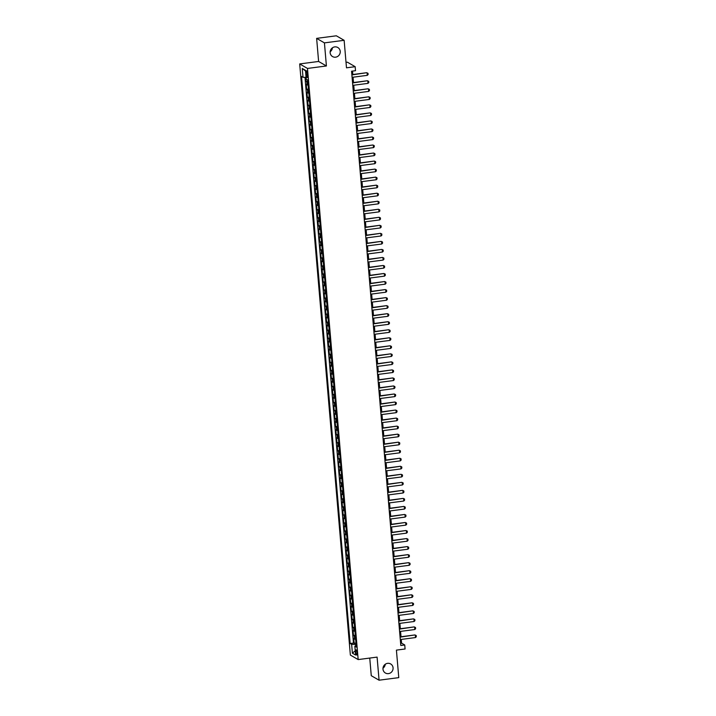 <?xml version="1.0" encoding="UTF-8"?>
<svg xmlns="http://www.w3.org/2000/svg" width="716" height="716" viewBox="0 0 716 716"><rect width="100%" height="100%" fill="white"/><g stroke="black" fill="none" stroke-linecap="round" stroke-linejoin="round"><path stroke-width="1.07" d="M385.262 664.242A5.245 5.003 -60 0 1 382.979 668.189M387.58 663.338A5.245 5.003 -60 0 1 392.959 669.442A5.245 5.003 -60 0 1 385.396 673.013A5.245 5.003 -60 0 1 387.58 663.338M332.421 47.811A5.245 5.003 -60 0 1 330.139 51.758M334.739 46.898A5.245 5.003 -60 0 1 340.109 53.011A5.245 5.003 -60 0 1 332.555 56.573A5.245 5.003 -60 0 1 334.739 46.898M357.087 652.849A2.622 0.626 -97.4 0 0 356.076 649.86A2.622 0.626 -97.4 0 0 355.745 652.061A2.622 0.626 -97.4 0 0 356.756 655.05A2.622 0.626 -97.4 0 0 357.087 652.849M369.751 658.067L371.264 675.689L379.068 680.2L398.776 677.631L396.413 650.119L405.086 648.991L404.737 644.973L401.578 643.147L401.255 639.424M299.691 63.93L350.366 655.068L358.17 659.579L307.486 68.441L299.691 63.93L318.611 61.46L326.406 65.97L324.429 42.879L316.633 38.369L318.611 61.46M316.633 38.369L336.332 35.8L344.136 40.311L346.49 67.823L355.163 66.686L347.367 62.176L346.025 62.355M324.429 42.879L344.136 40.311M305.642 77.355L305.974 81.248L307.782 81.006M308.14 85.114A3.276 0.573 175.1 0 1 307.021 84.9L306.251 84.461L306.663 89.276L308.471 89.044M308.829 93.143A3.276 0.573 -4.9 0 1 307.71 92.937L306.94 92.489L307.352 97.313L309.16 97.072M309.518 101.18A3.276 0.573 -4.9 0 1 308.399 100.965L307.629 100.517L308.041 105.342L309.849 105.109M310.207 109.208A3.276 0.573 -4.9 0 1 309.088 109.002L308.319 108.555L308.73 113.37L310.538 113.137M310.896 117.236A3.276 0.573 -4.9 0 1 309.777 117.03L309.008 116.583L309.419 121.407L311.227 121.165M311.576 125.273A3.276 0.573 -4.9 0 1 310.467 125.058L309.697 124.62L310.109 129.435L311.916 129.202M312.265 133.301A3.276 0.573 -4.9 0 1 311.156 133.095L310.386 132.648L310.798 137.472L312.606 137.23M312.955 141.338A3.276 0.573 -4.9 0 1 311.836 141.124L311.066 140.685L311.487 145.5L313.295 145.267M313.644 149.367A3.276 0.573 -4.9 0 1 312.525 149.161L311.755 148.713L312.176 153.528L313.984 153.296M314.333 157.395A3.276 0.573 -4.9 0 1 313.214 157.189L312.445 156.741L312.865 161.565L314.673 161.324M315.022 165.432A3.276 0.573 -4.9 0 1 313.903 165.217L313.134 164.778L313.545 169.594L315.362 169.361M315.711 173.46A3.276 0.573 -4.9 0 1 314.593 173.254L313.823 172.807L314.235 177.631L316.051 177.389M316.4 181.497A3.276 0.573 -4.9 0 1 315.282 181.282L314.512 180.844L314.924 185.659L316.74 185.426M317.09 189.525A3.276 0.573 -4.9 0 1 315.971 189.319L315.201 188.872L315.613 193.687L317.43 193.454M317.779 197.553A3.276 0.573 -4.9 0 1 316.66 197.347L315.89 196.9L316.302 201.724L318.119 201.482M318.468 205.59A3.276 0.573 -4.9 0 1 317.349 205.376L316.579 204.937L316.991 209.752L318.799 209.519M319.157 213.619A3.276 0.573 -4.9 0 1 318.038 213.413L317.269 212.965L317.68 217.789L319.488 217.548M319.846 221.656A3.276 0.573 -4.9 0 1 318.727 221.441L317.958 221.002L318.369 225.817L320.177 225.585M320.535 229.684A3.276 0.573 -4.9 0 1 319.417 229.478L318.647 229.031L319.059 233.846L320.866 233.613M321.224 237.712A3.276 0.573 -4.9 0 1 320.106 237.506L319.336 237.059L319.748 241.883L321.556 241.641M321.905 245.749A3.276 0.573 -4.9 0 1 320.795 245.534L320.025 245.096L320.437 249.911L322.245 249.678M322.594 253.777A3.276 0.573 -4.9 0 1 321.484 253.571L320.714 253.124L321.126 257.948L322.934 257.706M323.283 261.814A3.276 0.573 -4.9 0 1 322.164 261.6L321.403 261.161L321.815 265.976L323.623 265.743M323.972 269.843A3.276 0.573 -4.9 0 1 322.853 269.637L322.084 269.189L322.504 274.004L324.312 273.772M324.661 277.871A3.276 0.573 -4.9 0 1 323.543 277.665L322.773 277.217L323.193 282.041L325.001 281.8M325.35 285.908A3.276 0.573 -4.9 0 1 324.232 285.693L323.462 285.254L323.874 290.07L325.69 289.837M326.04 293.936A3.276 0.573 -4.9 0 1 324.921 293.73L324.151 293.283L324.563 298.107L326.38 297.865M326.729 301.973A3.276 0.573 -4.9 0 1 325.61 301.758L324.84 301.32L325.252 306.135L327.069 305.902M327.418 310.001A3.276 0.573 -4.9 0 1 326.299 309.795L325.529 309.348L325.941 314.163L327.758 313.93M328.107 318.029A3.276 0.573 -4.9 0 1 326.988 317.823L326.219 317.376L326.63 322.2L328.447 321.958M328.796 326.066A3.276 0.573 -4.9 0 1 327.677 325.861L326.908 325.413L327.319 330.228L329.127 329.995M329.485 334.095A3.276 0.573 -4.9 0 1 328.367 333.889L327.597 333.441L328.009 338.265L329.816 338.024M330.174 342.132A3.276 0.573 -4.9 0 1 329.056 341.917L328.286 341.478L328.698 346.293L330.506 346.061M330.864 350.16A3.276 0.573 -4.9 0 1 329.745 349.954L328.975 349.506L329.387 354.322L331.195 354.089M331.553 358.197A3.276 0.573 -4.9 0 1 330.434 357.982L329.664 357.535L330.076 362.359L331.884 362.117M332.242 366.225A3.276 0.573 -4.9 0 1 331.123 366.019L330.353 365.572L330.765 370.387L332.573 370.154M332.922 374.253A3.276 0.573 -4.9 0 1 331.812 374.047L331.043 373.6L331.454 378.424L333.262 378.182M333.611 382.29A3.276 0.573 -4.9 0 1 332.493 382.075L331.732 381.637L332.143 386.452L333.951 386.219M334.3 390.318A3.276 0.573 -4.9 0 1 333.182 390.113L332.412 389.665L332.833 394.48L334.64 394.248M334.99 398.356A3.276 0.573 -4.9 0 1 333.871 398.141L333.101 397.693L333.522 402.517L335.33 402.276M335.679 406.384A3.276 0.573 -4.9 0 1 334.56 406.178L333.79 405.73L334.202 410.545L336.019 410.313M336.368 414.412A3.276 0.573 -4.9 0 1 335.249 414.206L334.479 413.759L334.891 418.583L336.708 418.341M337.057 422.449A3.276 0.573 -4.9 0 1 335.938 422.234L335.169 421.796L335.58 426.611L337.397 426.378M337.746 430.477A3.276 0.573 -4.9 0 1 336.627 430.271L335.858 429.824L336.269 434.639L338.086 434.406M338.435 438.514A3.276 0.573 -4.9 0 1 337.317 438.299L336.547 437.852L336.959 442.676L338.775 442.434M339.124 446.542A3.276 0.573 -4.9 0 1 338.006 446.337L337.236 445.889L337.648 450.704L339.456 450.471M339.814 454.57A3.276 0.573 -4.9 0 1 338.695 454.365L337.925 453.917L338.337 458.741L340.145 458.5M340.503 462.608A3.276 0.573 -4.9 0 1 339.384 462.393L338.614 461.954L339.026 466.769L340.834 466.537M341.192 470.636A3.276 0.573 -4.9 0 1 340.073 470.43L339.303 469.982L339.715 474.798L341.523 474.565M341.881 478.673A3.276 0.573 -4.9 0 1 340.762 478.458L339.993 478.011L340.404 482.835L342.212 482.602M342.57 486.701A3.276 0.573 -4.9 0 1 341.451 486.495L340.682 486.048L341.093 490.863L342.901 490.63M343.25 494.729A3.276 0.573 -4.9 0 1 342.141 494.523L341.371 494.076L341.783 498.9L343.59 498.658M343.94 502.766A3.276 0.573 -4.9 0 1 342.83 502.551L342.06 502.113L342.472 506.928L344.28 506.695M344.629 510.794A3.276 0.573 -4.9 0 1 343.51 510.589L342.74 510.141L343.161 514.956L344.969 514.723M345.318 518.832A3.276 0.573 -4.9 0 1 344.199 518.617L343.429 518.169L343.85 522.993L345.658 522.761M346.007 526.86A3.276 0.573 -4.9 0 1 344.888 526.654L344.119 526.206L344.539 531.021L346.347 530.789M346.696 534.888A3.276 0.573 -4.9 0 1 345.577 534.682L344.808 534.234L345.219 539.058L347.036 538.817M347.385 542.925A3.276 0.573 -4.9 0 1 346.267 542.71L345.497 542.272L345.909 547.087L347.725 546.854M348.074 550.953A3.276 0.573 -4.9 0 1 346.956 550.747L346.186 550.3L346.598 555.124L348.415 554.882M348.764 558.99A3.276 0.573 -4.9 0 1 347.645 558.775L346.875 558.328L347.287 563.152L349.104 562.919M349.453 567.018A3.276 0.573 -4.9 0 1 348.334 566.812L347.564 566.365L347.976 571.18L349.793 570.947M350.142 575.046A3.276 0.573 -4.9 0 1 349.023 574.841L348.253 574.393L348.665 579.217L350.473 578.976M350.831 583.084A3.276 0.573 -4.9 0 1 349.712 582.869L348.943 582.43L349.354 587.245L351.162 587.013M351.52 591.112A3.276 0.573 -4.9 0 1 350.401 590.906L349.632 590.458L350.043 595.282L351.851 595.041M352.209 599.149A3.276 0.573 -4.9 0 1 351.091 598.934L350.321 598.487L350.733 603.311L352.541 603.078M352.899 607.177A3.276 0.573 -4.9 0 1 351.78 606.971L351.01 606.524L351.422 611.339L353.23 611.106M353.579 615.205A3.276 0.573 -4.9 0 1 352.469 614.999L351.699 614.552L352.111 619.376L353.919 619.134M354.268 623.242A3.276 0.573 -4.9 0 1 353.158 623.027L352.388 622.589L352.8 627.404L354.608 627.171M354.957 631.27A3.276 0.573 -4.9 0 1 353.838 631.065L353.077 630.617L353.489 635.441L355.297 635.199M355.163 66.686L355.512 70.705L351.565 71.215L400.799 645.492L404.737 644.973M306.108 72.907L306.26 74.67A2.542 0.609 -97.4 0 0 307.245 77.57A2.542 0.609 -97.4 0 0 307.567 75.431L307.415 73.659A2.542 0.609 -97.4 0 0 306.439 70.768A2.542 0.609 -97.4 0 0 306.108 72.907L307.298 72.755M356.192 645.671L354.841 646.199L356.308 647.049L307.701 80.013L306.224 79.154L305.464 70.32L302.259 68.468L303.02 77.301L301.543 76.451L350.16 643.496L351.637 644.346L355.628 644.418L355.754 645.841M354.841 646.199L355.592 655.033L352.388 653.18L351.637 644.346M307.862 81.901A3.276 0.573 175.1 0 1 306.743 81.687L305.974 81.248M304.971 77.337L353.471 643.058L355.986 643.237M355.646 639.307A3.276 0.573 -4.9 0 1 354.527 639.093L353.758 638.645L354.178 643.469M355.378 636.094A3.276 0.573 175.1 0 1 354.259 635.88L353.489 635.441M354.689 628.057A3.276 0.573 175.1 0 1 353.57 627.851L352.8 627.404M353.999 620.029A3.276 0.573 175.1 0 1 352.881 619.814L352.111 619.376M353.31 611.992A3.276 0.573 175.1 0 1 352.191 611.786L351.422 611.339M352.621 603.964A3.276 0.573 175.1 0 1 351.502 603.758L350.733 603.311M351.932 595.936A3.276 0.573 175.1 0 1 350.813 595.721L350.043 595.282M351.243 587.899A3.276 0.573 175.1 0 1 350.124 587.693L349.354 587.245M350.554 579.87A3.276 0.573 175.1 0 1 349.435 579.656L348.665 579.217M349.864 571.833A3.276 0.573 175.1 0 1 348.746 571.628L347.976 571.18M349.175 563.805A3.276 0.573 175.1 0 1 348.057 563.599L347.287 563.152M348.486 555.777A3.276 0.573 175.1 0 1 347.367 555.562L346.598 555.124M347.797 547.74A3.276 0.573 175.1 0 1 346.678 547.534L345.909 547.087M347.108 539.712A3.276 0.573 175.1 0 1 345.989 539.497L345.219 539.058M346.419 531.675A3.276 0.573 175.1 0 1 345.3 531.469L344.539 531.021M345.73 523.647A3.276 0.573 175.1 0 1 344.62 523.441L343.85 522.993M345.04 515.618A3.276 0.573 175.1 0 1 343.931 515.404L343.161 514.956M344.36 507.581A3.276 0.573 175.1 0 1 343.241 507.375L342.472 506.928M343.671 499.553A3.276 0.573 175.1 0 1 342.552 499.338L341.783 498.9M342.982 491.516A3.276 0.573 175.1 0 1 341.863 491.31L341.093 490.863M342.293 483.488A3.276 0.573 175.1 0 1 341.174 483.282L340.404 482.835M341.604 475.46A3.276 0.573 175.1 0 1 340.485 475.245L339.715 474.798M340.914 467.423A3.276 0.573 175.1 0 1 339.796 467.217L339.026 466.769M340.225 459.395A3.276 0.573 175.1 0 1 339.107 459.18L338.337 458.741M339.536 451.357A3.276 0.573 175.1 0 1 338.417 451.152L337.648 450.704M338.847 443.329A3.276 0.573 175.1 0 1 337.728 443.123L336.959 442.676M338.158 435.301A3.276 0.573 175.1 0 1 337.039 435.086L336.269 434.639M337.469 427.264A3.276 0.573 175.1 0 1 336.35 427.058L335.58 426.611M336.78 419.236A3.276 0.573 175.1 0 1 335.661 419.021L334.891 418.583M336.09 411.199A3.276 0.573 175.1 0 1 334.972 410.993L334.202 410.545M335.401 403.171A3.276 0.573 175.1 0 1 334.291 402.965L333.522 402.517M334.712 395.142A3.276 0.573 175.1 0 1 333.602 394.928L332.833 394.48M334.032 387.105A3.276 0.573 175.1 0 1 332.913 386.9L332.143 386.452M333.343 379.077A3.276 0.573 175.1 0 1 332.224 378.862L331.454 378.424M332.654 371.04A3.276 0.573 175.1 0 1 331.535 370.834L330.765 370.387M331.964 363.012A3.276 0.573 175.1 0 1 330.846 362.806L330.076 362.359M331.275 354.984A3.276 0.573 175.1 0 1 330.157 354.769L329.387 354.322M330.586 346.947A3.276 0.573 175.1 0 1 329.467 346.741L328.698 346.293M329.897 338.919A3.276 0.573 175.1 0 1 328.778 338.704L328.009 338.265M329.208 330.882A3.276 0.573 175.1 0 1 328.089 330.676L327.319 330.228M328.519 322.853A3.276 0.573 175.1 0 1 327.4 322.647L326.63 322.2M327.83 314.825A3.276 0.573 175.1 0 1 326.711 314.61L325.941 314.163M327.14 306.788A3.276 0.573 175.1 0 1 326.022 306.582L325.252 306.135M326.451 298.76A3.276 0.573 175.1 0 1 325.332 298.545L324.563 298.107M325.762 290.723A3.276 0.573 175.1 0 1 324.643 290.517L323.874 290.07M325.073 282.695A3.276 0.573 175.1 0 1 323.963 282.489L323.193 282.041M324.384 274.667A3.276 0.573 175.1 0 1 323.274 274.452L322.504 274.004M323.704 266.629A3.276 0.573 175.1 0 1 322.585 266.424L321.815 265.976M323.014 258.601A3.276 0.573 175.1 0 1 321.896 258.387L321.126 257.948M322.325 250.564A3.276 0.573 175.1 0 1 321.207 250.358L320.437 249.911M321.636 242.536A3.276 0.573 175.1 0 1 320.517 242.33L319.748 241.883M320.947 234.499A3.276 0.573 175.1 0 1 319.828 234.293L319.059 233.846M320.258 226.471A3.276 0.573 175.1 0 1 319.139 226.265L318.369 225.817M319.569 218.443A3.276 0.573 175.1 0 1 318.45 218.228L317.68 217.789M318.88 210.406A3.276 0.573 175.1 0 1 317.761 210.2L316.991 209.752M318.19 202.377A3.276 0.573 175.1 0 1 317.072 202.163L316.302 201.724M317.501 194.34A3.276 0.573 175.1 0 1 316.382 194.134L315.613 193.687M316.812 186.312A3.276 0.573 175.1 0 1 315.693 186.106L314.924 185.659M316.123 178.284A3.276 0.573 175.1 0 1 315.004 178.069L314.235 177.631M315.434 170.247A3.276 0.573 175.1 0 1 314.315 170.041L313.545 169.594M314.745 162.219A3.276 0.573 175.1 0 1 313.626 162.004L312.865 161.565M314.055 154.182A3.276 0.573 175.1 0 1 312.946 153.976L312.176 153.528M313.366 146.154A3.276 0.573 175.1 0 1 312.257 145.948L311.487 145.5M312.686 138.125A3.276 0.573 175.1 0 1 311.567 137.911L310.798 137.472M311.997 130.088A3.276 0.573 175.1 0 1 310.878 129.882L310.109 129.435M311.308 122.06A3.276 0.573 175.1 0 1 310.189 121.845L309.419 121.407M310.619 114.023A3.276 0.573 175.1 0 1 309.5 113.817L308.73 113.37M309.93 105.995A3.276 0.573 175.1 0 1 308.811 105.789L308.041 105.342M309.24 97.967A3.276 0.573 175.1 0 1 308.122 97.752L307.352 97.313M308.551 89.93A3.276 0.573 175.1 0 1 307.433 89.724L306.663 89.276M326.406 65.97L307.486 68.441M379.068 680.2L377.09 657.109L358.17 659.579M401.032 636.748L400.566 631.387M400.342 628.711L399.886 623.359M399.653 620.683L399.197 615.33M398.964 612.654L398.508 607.293M398.275 604.617L397.819 599.265M397.586 596.589L397.129 591.228M396.897 588.552L396.44 583.2M396.208 580.524L395.751 575.172M395.518 572.496L395.062 567.135M394.829 564.459L394.373 559.107M394.14 556.43L393.684 551.069M393.451 548.393L392.995 543.041M392.771 540.365L392.305 535.004M392.082 532.337L391.616 526.976M391.392 524.3L390.927 518.948M390.703 516.272L390.238 510.911M390.014 508.235L389.558 502.883M389.325 500.207L388.869 494.846M388.636 492.178L388.179 486.817M387.947 484.141L387.49 478.789M387.258 476.113L386.801 470.752M386.568 468.076L386.112 462.724M385.879 460.048L385.423 454.687M385.19 452.02L384.734 446.659M384.501 443.983L384.045 438.631M383.812 435.955L383.355 430.593M383.123 427.917L382.666 422.565M382.442 419.889L381.977 414.528M381.753 411.861L381.288 406.5M381.064 403.824L380.599 398.472M380.375 395.796L379.91 390.435M379.686 387.759L379.22 382.407M378.997 379.731L378.54 374.37M378.308 371.694L377.851 366.341M377.618 363.665L377.162 358.313M376.929 355.637L376.473 350.276M376.24 347.6L375.784 342.248M375.551 339.572L375.095 334.211M374.862 331.535L374.405 326.183M374.173 323.507L373.716 318.155M373.483 315.479L373.027 310.118M372.794 307.441L372.338 302.089M372.114 299.413L371.649 294.052M371.425 291.376L370.96 286.024M370.736 283.348L370.27 277.996M370.047 275.32L369.581 269.959M369.358 267.283L368.892 261.931M368.668 259.255L368.212 253.894M367.979 251.218L367.523 245.865M367.29 243.189L366.834 237.837M366.601 235.161L366.145 229.8M365.912 227.124L365.455 221.772M365.223 219.096L364.766 213.735M364.534 211.059L364.077 205.707M363.844 203.031L363.388 197.679M363.155 195.003L362.699 189.642M362.466 186.966L362.01 181.613M361.777 178.937L361.32 173.576M361.097 170.9L360.631 165.548M360.408 162.872L359.942 157.52M359.718 154.844L359.253 149.483M359.029 146.807L358.564 141.455M358.34 138.779L357.884 133.418M357.651 130.742L357.195 125.389M356.962 122.713L356.505 117.361M356.273 114.685L355.816 109.324M355.584 106.648L355.127 101.296M354.894 98.62L354.438 93.259M354.205 90.583L353.749 85.231M353.516 82.555L353.06 77.203M352.827 74.527L352.532 71.09M356.085 644.364L355.628 644.418M400.611 643.272L401.578 643.147M306.072 77.364L303.02 77.301M353.471 643.058L350.16 643.496M305.526 70.982L302.259 68.468M352.388 653.18L355.234 650.79M351.887 74.912L366.708 72.71L368.006 73.309L368.114 74.518L367.299 75.341L352.093 77.328M351.86 74.652L366.708 72.71M367.299 75.341L367.084 72.934L368.006 73.309M352.576 82.949L367.397 80.747L368.695 81.347L368.803 82.546L367.979 83.378L352.782 85.356M352.549 82.68L367.397 80.747M367.979 83.378L367.773 80.962L368.695 81.347M353.257 90.977L368.087 88.775L369.384 89.375L369.483 90.583L368.668 91.406L353.471 93.384M353.239 90.717L368.087 88.775M368.668 91.406L368.463 88.999L369.384 89.375M353.946 99.014L368.776 96.812L370.074 97.403L370.172 98.611L369.358 99.434L354.151 101.421M353.928 98.745L368.776 96.812M369.358 99.434L369.152 97.027L370.074 97.403M354.635 107.042L369.465 104.84L370.763 105.44L370.861 106.639L370.047 107.472L354.841 109.45M354.617 106.773L369.465 104.84M370.047 107.472L369.841 105.064L370.763 105.44M355.324 115.07L370.154 112.868L371.452 113.468L371.55 114.676L370.736 115.5L355.53 117.487M355.306 114.811L370.154 112.868M370.736 115.5L370.53 113.092L371.452 113.468M356.013 123.107L370.843 120.906L372.141 121.505L372.239 122.704L371.425 123.537L356.219 125.515M355.995 122.839L370.843 120.906M371.425 123.537L371.219 121.12L372.141 121.505M356.702 131.135L371.532 128.934L372.83 129.533L372.929 130.742L372.114 131.565L356.908 133.543M356.684 130.876L371.532 128.934M372.114 131.565L371.908 129.157L372.83 129.533M357.391 139.173L372.222 136.971L373.519 137.561L373.618 138.77L372.803 139.593L357.597 141.58M357.365 138.904L372.222 136.971M372.803 139.593L372.597 137.186L373.519 137.561M358.081 147.201L372.902 144.999L374.2 145.599L374.307 146.798L373.492 147.63L358.286 149.608M358.054 146.932L372.902 144.999M373.492 147.63L373.287 145.223L374.2 145.599M358.77 155.229L373.591 153.027L374.889 153.627L374.996 154.835L374.182 155.658L358.976 157.645M358.743 154.969L373.591 153.027M374.182 155.658L373.976 153.251L374.889 153.627M359.459 163.266L374.28 161.064L375.578 161.664L375.685 162.863L374.871 163.696L359.665 165.673M359.432 162.997L374.28 161.064M374.871 163.696L374.665 161.279L375.578 161.664M360.148 171.294L374.969 169.092L376.267 169.692L376.374 170.9L375.56 171.724L360.354 173.702M360.121 171.035L374.969 169.092M375.56 171.724L375.354 169.316L376.267 169.692M360.837 179.331L375.658 177.129L376.956 177.72L377.064 178.928L376.249 179.752L361.043 181.739M360.81 179.063L375.658 177.129M376.249 179.752L376.043 177.344L376.956 177.72M361.526 187.359L376.348 185.158L377.645 185.757L377.753 186.957L376.938 187.789L361.732 189.767M361.499 187.091L376.348 185.158M376.938 187.789L376.732 185.381L377.645 185.757M362.215 195.387L377.037 193.186L378.334 193.785L378.442 194.994L377.627 195.817L362.421 197.804M362.189 195.128L377.037 193.186M377.627 195.817L377.413 193.41L378.334 193.785M362.905 203.425L377.726 201.223L379.024 201.822L379.131 203.022L378.317 203.854L363.11 205.832M362.878 203.156L377.726 201.223M378.317 203.854L378.102 201.438L379.024 201.822M363.585 211.453L378.415 209.251L379.713 209.851L379.82 211.059L378.997 211.882L363.8 213.86M363.567 211.193L378.415 209.251M378.997 211.882L378.791 209.475L379.713 209.851M364.274 219.49L379.104 217.288L380.402 217.879L380.5 219.087L379.686 219.91L364.48 221.897M364.256 219.221L379.104 217.288M379.686 219.91L379.48 217.503L380.402 217.879M364.963 227.518L379.793 225.316L381.091 225.916L381.189 227.115L380.375 227.948L365.169 229.925M364.945 227.249L379.793 225.316M380.375 227.948L380.169 225.54L381.091 225.916M365.652 235.546L380.482 233.344L381.78 233.944L381.879 235.152L381.064 235.976L365.858 237.963M365.634 235.287L380.482 233.344M381.064 235.976L380.858 233.568L381.78 233.944M366.341 243.583L381.172 241.381L382.469 241.981L382.568 243.18L381.753 244.013L366.547 245.991M366.324 243.315L381.172 241.381M381.753 244.013L381.547 241.596L382.469 241.981M367.031 251.611L381.861 249.41L383.158 250.009L383.257 251.218L382.442 252.041L367.236 254.028M367.013 251.352L381.861 249.41M382.442 252.041L382.237 249.633L383.158 250.009M367.72 259.648L382.55 257.447L383.848 258.037L383.946 259.246L383.132 260.069L367.926 262.056M367.702 259.38L382.55 257.447M383.132 260.069L382.926 257.662L383.848 258.037M368.409 267.677L383.239 265.475L384.537 266.075L384.635 267.274L383.821 268.106L368.615 270.084M368.382 267.408L383.239 265.475M383.821 268.106L383.615 265.699L384.537 266.075M369.098 275.705L383.919 273.503L385.217 274.103L385.324 275.311L384.51 276.134L369.304 278.121M369.071 275.445L383.919 273.503M384.51 276.134L384.304 273.727L385.217 274.103M369.787 283.742L384.608 281.54L385.906 282.14L386.014 283.339L385.199 284.171L369.993 286.149M369.76 283.473L384.608 281.54M385.199 284.171L384.993 281.755L385.906 282.14M370.476 291.77L385.298 289.568L386.595 290.168L386.703 291.376L385.888 292.2L370.682 294.187M370.449 291.51L385.298 289.568M385.888 292.2L385.682 289.792L386.595 290.168M371.165 299.807L385.987 297.605L387.284 298.196L387.392 299.404L386.577 300.228L371.371 302.215M371.139 299.539L385.987 297.605M386.577 300.228L386.371 297.82L387.284 298.196M371.855 307.835L386.676 305.634L387.974 306.233L388.081 307.433L387.267 308.265L372.06 310.243M371.828 307.567L386.676 305.634M387.267 308.265L387.061 305.857L387.974 306.233M372.544 315.872L387.365 313.671L388.663 314.261L388.77 315.47L387.956 316.293L372.75 318.28M372.517 315.604L387.365 313.671M387.956 316.293L387.75 313.885L388.663 314.261M373.233 323.9L388.054 321.699L389.352 322.298L389.459 323.498L388.645 324.33L373.439 326.308M373.206 323.632L388.054 321.699M388.645 324.33L388.43 321.914L389.352 322.298M373.913 331.929L388.743 329.727L390.041 330.327L390.148 331.535L389.325 332.358L374.128 334.345M373.895 331.669L388.743 329.727M389.325 332.358L389.119 329.951L390.041 330.327M374.602 339.966L389.432 337.764L390.73 338.355L390.829 339.563L390.014 340.386L374.808 342.373M374.584 339.697L389.432 337.764M390.014 340.386L389.808 337.979L390.73 338.355M375.291 347.994L390.122 345.792L391.419 346.392L391.518 347.591L390.703 348.423L375.497 350.401M375.274 347.725L390.122 345.792M390.703 348.423L390.497 346.016L391.419 346.392M375.981 356.031L390.811 353.829L392.108 354.42L392.207 355.628L391.392 356.452L376.186 358.439M375.963 355.762L390.811 353.829M391.392 356.452L391.187 354.044L392.108 354.42M376.67 364.059L391.5 361.857L392.798 362.457L392.896 363.656L392.082 364.489L376.876 366.467M376.652 363.791L391.5 361.857M392.082 364.489L391.876 362.072L392.798 362.457M377.359 372.087L392.189 369.886L393.487 370.485L393.585 371.694L392.771 372.517L377.565 374.504M377.341 371.828L392.189 369.886M392.771 372.517L392.565 370.109L393.487 370.485M378.048 380.124L392.878 377.923L394.176 378.513L394.274 379.722L393.46 380.545L378.254 382.532M378.03 379.856L392.878 377.923M393.46 380.545L393.254 378.137L394.176 378.513M378.737 388.153L393.567 385.951L394.865 386.55L394.964 387.75L394.149 388.582L378.943 390.56M378.71 387.884L393.567 385.951M394.149 388.582L393.943 386.175L394.865 386.55M379.426 396.19L394.248 393.988L395.545 394.579L395.653 395.787L394.838 396.61L379.632 398.597M379.399 395.921L394.248 393.988M394.838 396.61L394.632 394.203L395.545 394.579M380.115 404.218L394.937 402.016L396.234 402.616L396.342 403.815L395.527 404.647L380.321 406.625M380.089 403.949L394.937 402.016M395.527 404.647L395.322 402.231L396.234 402.616M380.805 412.246L395.626 410.044L396.924 410.644L397.031 411.852L396.216 412.676L381.01 414.662M380.778 411.986L395.626 410.044M396.216 412.676L396.011 410.268L396.924 410.644M381.494 420.283L396.315 418.081L397.613 418.672L397.72 419.88L396.906 420.704L381.7 422.691M381.467 420.015L396.315 418.081M396.906 420.704L396.7 418.296L397.613 418.672M382.183 428.311L397.004 426.11L398.302 426.709L398.409 427.908L397.595 428.741L382.389 430.719M382.156 428.043L397.004 426.11M397.595 428.741L397.389 426.333L398.302 426.709M382.872 436.348L397.693 434.147L398.991 434.737L399.098 435.946L398.284 436.769L383.078 438.756M382.845 436.08L397.693 434.147M398.284 436.769L398.078 434.361L398.991 434.737M383.561 444.376L398.382 442.175L399.68 442.774L399.788 443.974L398.973 444.806L383.767 446.784M383.534 444.108L398.382 442.175M398.973 444.806L398.758 442.39L399.68 442.774M384.241 452.405L399.072 450.203L400.369 450.803L400.477 452.011L399.653 452.834L384.456 454.821M384.224 452.145L399.072 450.203M399.653 452.834L399.447 450.427L400.369 450.803M384.931 460.442L399.761 458.24L401.058 458.831L401.157 460.039L400.342 460.871L385.145 462.849M384.913 460.173L399.761 458.24M400.342 460.871L400.137 458.455L401.058 458.831M385.62 468.47L400.45 466.268L401.748 466.868L401.846 468.067L401.032 468.899L385.826 470.877M385.602 468.201L400.45 466.268M401.032 468.899L400.826 466.492L401.748 466.868M386.309 476.507L401.139 474.305L402.437 474.896L402.535 476.104L401.721 476.928L386.515 478.915M386.291 476.238L401.139 474.305M401.721 476.928L401.515 474.52L402.437 474.896M386.998 484.535L401.828 482.333L403.126 482.933L403.224 484.132L402.41 484.965L387.204 486.943M386.98 484.267L401.828 482.333M402.41 484.965L402.204 482.548L403.126 482.933M387.687 492.563L402.517 490.362L403.815 490.961L403.913 492.169L403.099 492.993L387.893 494.98M387.669 492.304L402.517 490.362M403.099 492.993L402.893 490.585L403.815 490.961M388.376 500.6L403.206 498.399L404.504 498.989L404.603 500.198L403.788 501.03L388.582 503.008M388.358 500.332L403.206 498.399M403.788 501.03L403.582 498.613L404.504 498.989M389.065 508.628L403.896 506.427L405.193 507.026L405.292 508.226L404.477 509.058L389.271 511.036M389.039 508.36L403.896 506.427M404.477 509.058L404.272 506.651L405.193 507.026M389.755 516.666L404.576 514.464L405.874 515.055L405.981 516.263L405.166 517.086L389.96 519.073M389.728 516.397L404.576 514.464M405.166 517.086L404.961 514.679L405.874 515.055M390.444 524.694L405.265 522.492L406.563 523.092L406.67 524.291L405.856 525.123L390.65 527.101M390.417 524.425L405.265 522.492M405.856 525.123L405.65 522.716L406.563 523.092M391.133 532.722L405.954 530.52L407.252 531.12L407.359 532.328L406.545 533.152L391.339 535.138M391.106 532.462L405.954 530.52M406.545 533.152L406.339 530.744L407.252 531.12M391.822 540.759L406.643 538.557L407.941 539.148L408.048 540.356L407.234 541.189L392.028 543.167M391.795 540.49L406.643 538.557M407.234 541.189L407.028 538.772L407.941 539.148M392.511 548.787L407.332 546.585L408.63 547.185L408.738 548.384L407.923 549.217L392.717 551.195M392.484 548.519L407.332 546.585M407.923 549.217L407.717 546.809L408.63 547.185M393.2 556.824L408.022 554.623L409.319 555.213L409.427 556.422L408.612 557.245L393.406 559.232M393.173 556.556L408.022 554.623M408.612 557.245L408.406 554.837L409.319 555.213M393.89 564.852L408.711 562.651L410.008 563.25L410.116 564.45L409.301 565.282L394.095 567.26M393.863 564.584L408.711 562.651M409.301 565.282L409.087 562.874L410.008 563.25M394.579 572.881L409.4 570.679L410.698 571.279L410.805 572.487L409.991 573.31L394.785 575.297M394.552 572.621L409.4 570.679M409.991 573.31L409.776 570.903L410.698 571.279M395.259 580.918L410.089 578.716L411.387 579.307L411.485 580.515L410.671 581.347L395.474 583.325M395.241 580.649L410.089 578.716M410.671 581.347L410.465 578.931L411.387 579.307M395.948 588.946L410.778 586.744L412.076 587.344L412.174 588.552L411.36 589.375L396.154 591.353M395.93 588.686L410.778 586.744M411.36 589.375L411.154 586.968L412.076 587.344M396.637 596.983L411.467 594.781L412.765 595.372L412.864 596.58L412.049 597.404L396.843 599.39M396.619 596.714L411.467 594.781M412.049 597.404L411.843 594.996L412.765 595.372M397.326 605.011L412.156 602.809L413.454 603.409L413.553 604.608L412.738 605.441L397.532 607.419M397.308 604.743L412.156 602.809M412.738 605.441L412.532 603.033L413.454 603.409M398.015 613.039L412.846 610.837L414.143 611.437L414.242 612.645L413.427 613.469L398.221 615.456M397.998 612.78L412.846 610.837M413.427 613.469L413.221 611.061L414.143 611.437M398.705 621.076L413.535 618.875L414.832 619.474L414.931 620.674L414.116 621.506L398.91 623.484M398.687 620.808L413.535 618.875M414.116 621.506L413.911 619.089L414.832 619.474M399.394 629.104L414.224 626.903L415.522 627.502L415.62 628.711L414.806 629.534L399.6 631.512M399.376 628.845L414.224 626.903M414.806 629.534L414.6 627.127L415.522 627.502M400.083 637.142L414.913 634.94L416.211 635.531L416.309 636.739L415.495 637.562L400.289 639.549M400.056 636.873L414.913 634.94M415.495 637.562L415.289 635.155L416.211 635.531M307.021 84.9L306.743 81.687M354.527 639.093L354.259 635.88M353.838 631.065L353.57 627.851M353.158 623.027L352.881 619.814M352.469 614.999L352.191 611.786M351.78 606.971L351.502 603.758M351.091 598.934L350.813 595.721M350.401 590.906L350.124 587.693M349.712 582.869L349.435 579.656M349.023 574.841L348.746 571.628M348.334 566.812L348.057 563.599M347.645 558.775L347.367 555.562M346.956 550.747L346.678 547.534M346.267 542.71L345.989 539.497M345.577 534.682L345.3 531.469M344.888 526.654L344.62 523.441M344.199 518.617L343.931 515.404M343.51 510.589L343.241 507.375M342.83 502.551L342.552 499.338M342.141 494.523L341.863 491.31M341.451 486.495L341.174 483.282M340.762 478.458L340.485 475.245M340.073 470.43L339.796 467.217M339.384 462.393L339.107 459.18M338.695 454.365L338.417 451.152M338.006 446.337L337.728 443.123M337.317 438.299L337.039 435.086M336.627 430.271L336.35 427.058M335.938 422.234L335.661 419.021M335.249 414.206L334.972 410.993M334.56 406.178L334.291 402.965M333.871 398.141L333.602 394.928M333.182 390.113L332.913 386.9M332.493 382.075L332.224 378.862M331.812 374.047L331.535 370.834M331.123 366.019L330.846 362.806M330.434 357.982L330.157 354.769M329.745 349.954L329.467 346.741M329.056 341.917L328.778 338.704M328.367 333.889L328.089 330.676M327.677 325.861L327.4 322.647M326.988 317.823L326.711 314.61M326.299 309.795L326.022 306.582M325.61 301.758L325.332 298.545M324.921 293.73L324.643 290.517M324.232 285.693L323.963 282.489M323.543 277.665L323.274 274.452M322.853 269.637L322.585 266.424M322.164 261.6L321.896 258.387M321.484 253.571L321.207 250.358M320.795 245.534L320.517 242.33M320.106 237.506L319.828 234.293M319.417 229.478L319.139 226.265M318.727 221.441L318.45 218.228M318.038 213.413L317.761 210.2M317.349 205.376L317.072 202.163M316.66 197.347L316.382 194.134M315.971 189.319L315.693 186.106M315.282 181.282L315.004 178.069M314.593 173.254L314.315 170.041M313.903 165.217L313.626 162.004M313.214 157.189L312.946 153.976M312.525 149.161L312.257 145.948M311.836 141.124L311.567 137.911M311.156 133.095L310.878 129.882M310.467 125.058L310.189 121.845M309.777 117.03L309.5 113.817M309.088 109.002L308.811 105.789M308.399 100.965L308.122 97.752M307.71 92.937L307.433 89.724M307.486 74.518L306.26 74.67"/></g></svg>
